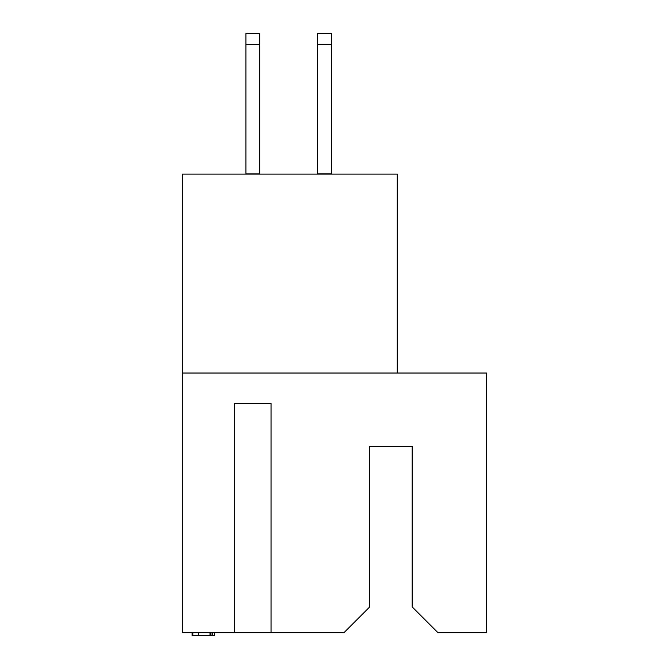 <?xml version="1.0" encoding="UTF-8"?>
<svg xmlns="http://www.w3.org/2000/svg" width="669" height="669" viewBox="0 0 669 669"><rect width="100%" height="100%" fill="white"/><g stroke="black" fill="none" stroke-linecap="round" stroke-linejoin="round"><path stroke-width="1" d="M271.037 632.682L271.037 403.407L234.602 403.407L234.602 632.682L343.958 632.682L369.748 606.892L369.748 446.39L412.171 446.39L412.171 606.892L437.961 632.682L486.681 632.682L486.681 373.026L182.319 373.026L182.319 632.682L234.602 632.682M397.269 373.026L397.269 174.124L182.319 174.124L182.319 373.026M234.602 403.407L271.037 403.407M192.062 632.682L192.062 635.55L210.978 635.55L210.978 632.682M198.45 635.55L198.45 632.682M192.806 635.55L192.806 632.682M210.978 635.55L214.415 635.55L214.415 632.682M212.709 635.55L212.709 632.682M259.697 44.555L245.941 44.555L245.941 33.492L259.697 33.492L259.697 174.124M245.941 44.555L245.941 174.124M259.697 173.932L245.941 173.932M317.591 174.124L317.591 33.45L331.347 33.45L331.347 174.124M317.591 173.881L331.347 173.881M209.982 635.55L209.982 632.682M317.591 44.505L331.347 44.505"/></g></svg>
